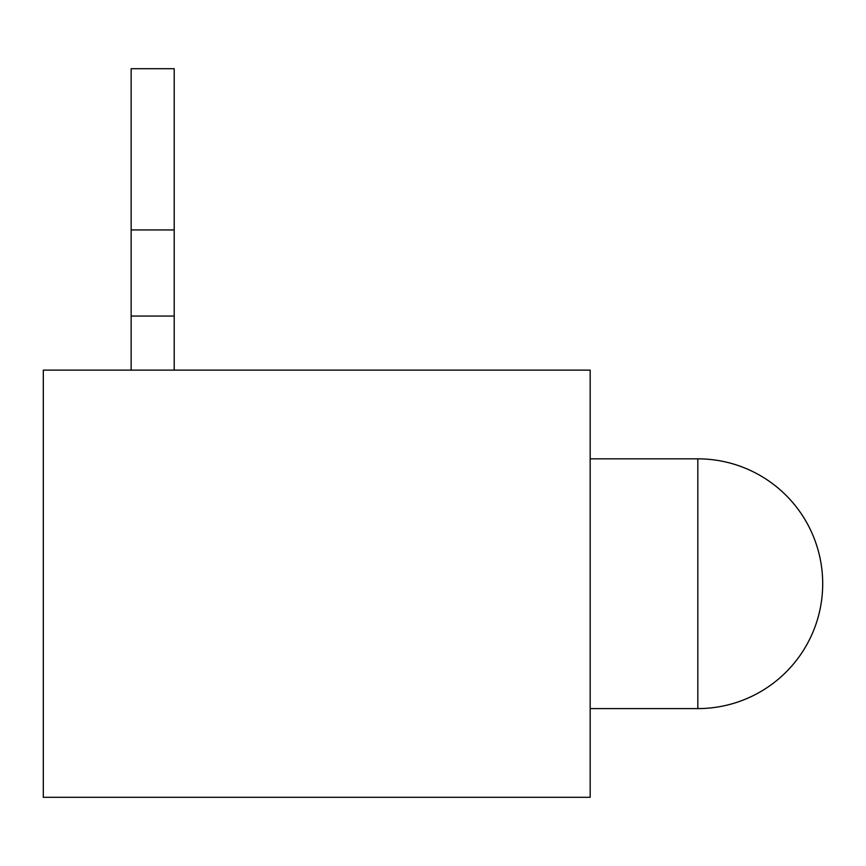 <?xml version="1.0" encoding="UTF-8"?>
<svg xmlns="http://www.w3.org/2000/svg" width="866" height="866" viewBox="0 0 866 866"><rect width="100%" height="100%" fill="white"/><g stroke="black" fill="none" stroke-linecap="round" stroke-linejoin="round"><path stroke-width="1.3" d="M590.168 708.594L697.823 708.594A124.877 124.877 0 0 0 822.7 583.716A124.877 124.877 0 0 0 697.823 458.839L590.168 458.839M174.207 316.058L174.207 68.706L131.145 68.706L131.145 316.058L174.207 316.058L174.207 370.128M131.145 316.058L131.145 370.128M590.168 797.294L590.168 370.128L43.3 370.128L43.3 797.294L590.168 797.294M131.145 229.934L174.207 229.934M697.823 708.594L697.823 458.839"/></g></svg>

